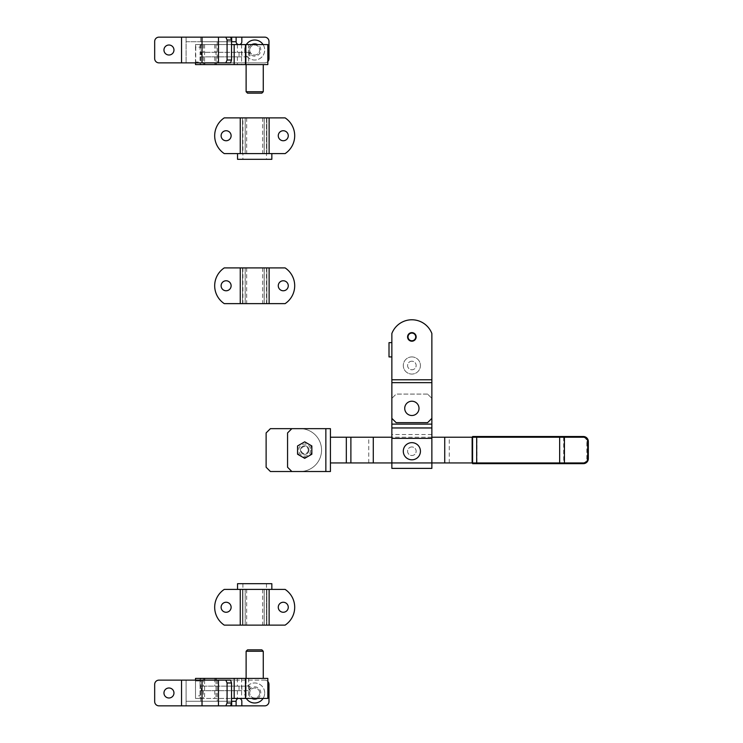 <?xml version="1.0" encoding="UTF-8"?>
<svg xmlns="http://www.w3.org/2000/svg" width="743" height="743" viewBox="0 0 743 743"><rect width="100%" height="100%" fill="white"/><g stroke="black" fill="none" stroke-linecap="round" stroke-linejoin="round"><path stroke-width="0.56" stroke-dasharray="3.71 2.79" d="M300.413 450.091A4.291 4.291 0 0 0 304.704 454.372A4.291 4.291 0 0 0 308.986 450.091A4.291 4.291 0 0 0 304.704 445.8A4.291 4.291 0 0 0 300.413 450.091A4.291 4.291 0 0 0 304.704 454.372A4.291 4.291 0 0 0 308.986 450.091A4.291 4.291 0 0 0 304.704 445.8A4.291 4.291 0 0 0 300.413 450.091A4.291 4.291 0 0 0 304.704 454.372A4.291 4.291 0 0 0 308.986 450.091A4.291 4.291 0 0 1 304.704 454.372A4.291 4.291 0 0 1 300.413 450.091A4.291 4.291 0 0 0 304.704 454.372A4.291 4.291 0 0 0 308.986 450.091A4.291 4.291 0 0 1 304.704 454.372A4.291 4.291 0 0 1 300.413 450.091A4.291 4.291 0 0 1 304.704 445.8A4.291 4.291 0 0 1 308.986 450.091A4.291 4.291 0 0 0 304.704 445.8A4.291 4.291 0 0 0 300.413 450.091A4.291 4.291 0 0 1 304.704 445.8A4.291 4.291 0 0 1 308.986 450.091A4.291 4.291 0 0 0 304.704 445.8A4.291 4.291 0 0 0 300.413 450.091M300.126 471.517A21.436 21.436 0 0 0 321.561 450.091A21.436 21.436 0 0 0 300.126 428.655L330.421 428.655L330.421 471.517L325.852 471.517L325.852 428.655L325.852 471.517L300.126 471.517A21.436 21.436 0 0 0 321.561 450.091A21.436 21.436 0 0 0 300.126 428.655L270.406 428.655L266.124 432.937L266.124 467.236L270.406 471.517L300.126 471.517M301.129 456.276A7.142 7.142 0 0 1 301.129 443.896A7.142 7.142 0 0 1 311.846 450.091A7.142 7.142 0 0 1 301.129 456.276L297.553 454.214L297.553 445.958L304.704 441.834L311.846 445.958L311.846 454.214L304.704 458.338L301.129 456.276M308.271 450.091A3.576 3.576 0 0 1 304.704 453.657A3.576 3.576 0 0 1 301.129 450.091A3.576 3.576 0 0 1 304.704 446.515A3.576 3.576 0 0 1 308.271 450.091M291.841 471.517L325.852 471.517L291.841 471.517L287.56 467.236L291.841 471.517L287.56 467.236L287.56 432.937L291.841 428.655M304.704 458.338L297.553 454.214L297.553 445.958L304.704 441.834L311.846 445.958L311.846 454.214L304.704 458.338L311.846 454.214L311.846 445.958L304.704 441.834L297.553 445.958L297.553 454.214L304.704 458.338M330.421 462.945L330.421 437.228L330.421 462.945L472.594 462.945L472.594 437.228L472.594 462.945L472.594 437.228L476.978 437.228L476.681 436.512L559.665 436.512L559.665 437.228L582.558 437.228A4.291 4.263 -90 0 1 586.821 441.509L586.821 458.663A4.291 4.263 -90 0 1 582.558 462.945L559.665 462.945L559.665 437.228L476.978 437.228L476.978 462.945L472.594 462.945L472.594 463.66L563.714 463.66L563.631 437.228M330.421 437.228L472.594 437.228L472.594 436.512M431.869 424.123L431.869 398.359L427.578 394.078L431.869 398.359L431.869 418.365L431.869 333.514A21.436 21.436 0 0 0 391.858 333.514A21.436 21.436 0 0 1 431.869 333.514L431.869 462.945L391.858 462.945L391.858 468.378L431.869 468.378L431.869 462.945L391.858 462.945L391.858 398.359L396.149 394.078L391.858 398.359L391.858 418.365L391.858 333.514A21.436 21.436 0 0 1 431.869 333.514L431.869 462.945L391.858 462.945L391.858 333.514L391.858 462.945L431.869 462.945L431.869 424.123L391.858 424.123M431.869 437.228L391.858 437.228M346.331 462.945L346.331 437.228M287.56 467.236L287.56 432.937L287.56 467.236M583.357 436.512L582.642 436.512L582.558 437.228M563.714 436.512L559.665 436.512M476.681 463.66L476.978 462.945L559.665 462.945L559.665 463.66M411.863 356.928A8.572 8.572 0 0 0 403.291 365.5A8.572 8.572 0 0 0 411.863 374.073A8.572 8.572 0 0 0 420.436 365.5A8.572 8.572 0 0 0 411.863 356.928A8.572 8.572 0 0 0 403.291 365.5A8.572 8.572 0 0 0 411.863 374.073A8.572 8.572 0 0 0 420.436 365.5A8.572 8.572 0 0 0 411.863 356.928M411.863 361.209A4.291 4.291 0 0 0 407.582 365.5A4.291 4.291 0 0 0 411.863 369.782A4.291 4.291 0 0 0 416.154 365.5A4.291 4.291 0 0 0 411.863 361.209A4.291 4.291 0 0 0 407.582 365.5A4.291 4.291 0 0 0 411.863 369.782A4.291 4.291 0 0 0 416.154 365.5A4.291 4.291 0 0 0 411.863 361.209M411.863 442.661A8.572 8.572 0 0 0 403.291 451.233A8.572 8.572 0 0 0 411.863 459.806A8.572 8.572 0 0 1 403.291 451.233A8.572 8.572 0 0 1 411.863 442.661A8.572 8.572 0 0 0 403.291 451.233A8.572 8.572 0 0 0 411.863 459.806A8.572 8.572 0 0 0 420.436 451.233A8.572 8.572 0 0 0 411.863 442.661A8.572 8.572 0 0 1 420.436 451.233A8.572 8.572 0 0 1 411.863 459.806A8.572 8.572 0 0 0 420.436 451.233A8.572 8.572 0 0 0 411.863 442.661M411.863 446.942A4.291 4.291 0 0 0 407.582 451.233A4.291 4.291 0 0 0 411.863 455.515A4.291 4.291 0 0 0 416.154 451.233A4.291 4.291 0 0 0 411.863 446.942A4.291 4.291 0 0 0 407.582 451.233A4.291 4.291 0 0 0 411.863 455.515A4.291 4.291 0 0 0 416.154 451.233A4.291 4.291 0 0 0 411.863 446.942M411.863 401.22A7.142 7.142 0 0 0 404.721 408.362A7.142 7.142 0 0 0 411.863 415.504A7.142 7.142 0 0 0 419.006 408.362A7.142 7.142 0 0 0 411.863 401.22M404.721 408.362A7.142 7.142 0 0 1 415.439 402.177A7.142 7.142 0 0 1 415.439 414.548A7.142 7.142 0 0 1 404.721 408.362A7.142 7.142 0 0 0 411.863 415.504A7.142 7.142 0 0 0 419.006 408.362A7.142 7.142 0 0 1 408.297 414.548A7.142 7.142 0 0 1 408.297 402.177A7.142 7.142 0 0 1 419.006 408.362A7.142 7.142 0 0 0 411.863 401.22A7.142 7.142 0 0 0 404.721 408.362M408.148 336.923A3.715 3.715 0 0 0 411.863 340.638A3.715 3.715 0 0 0 415.578 336.923A3.715 3.715 0 0 0 411.863 333.208A3.715 3.715 0 0 0 408.148 336.923A3.715 3.715 0 0 0 411.863 340.638A3.715 3.715 0 0 0 415.578 336.923A3.715 3.715 0 0 0 411.863 333.208A3.715 3.715 0 0 0 408.148 336.923A3.715 3.715 0 0 0 411.863 340.638A3.715 3.715 0 0 0 415.578 336.923A3.715 3.715 0 0 1 411.863 340.638A3.715 3.715 0 0 1 408.148 336.923A3.715 3.715 0 0 1 411.863 333.208A3.715 3.715 0 0 1 415.578 336.923A3.715 3.715 0 0 0 411.863 333.208A3.715 3.715 0 0 0 408.148 336.923M427.578 394.078L396.149 394.078L427.578 394.078M415.439 336.923A3.576 3.576 0 0 0 411.863 333.347A3.576 3.576 0 0 0 408.297 336.923A3.576 3.576 0 0 0 411.863 340.498A3.576 3.576 0 0 0 415.439 336.923A3.576 3.576 0 0 0 411.863 333.347A3.576 3.576 0 0 0 408.297 336.923A3.576 3.576 0 0 0 411.863 340.498A3.576 3.576 0 0 0 415.439 336.923M431.869 418.365L427.578 422.656L396.149 422.656L391.858 418.365M431.869 382.645L391.858 382.645L431.869 382.645M391.858 342.634L391.858 356.928L389.007 356.928L389.007 342.634L391.858 342.634M285.117 303.627A21.436 21.436 0 0 0 285.117 267.907L224.265 267.907A21.436 21.436 0 0 0 224.265 303.627L285.117 303.627M278.272 285.767A4.997 4.997 0 0 0 283.269 290.773A4.997 4.997 0 0 0 288.265 285.767A4.997 4.997 0 0 0 283.269 280.77A4.997 4.997 0 0 0 278.272 285.767M221.117 285.767A4.997 4.997 0 0 0 226.113 290.773A4.997 4.997 0 0 0 231.119 285.767A4.997 4.997 0 0 0 226.113 280.77A4.997 4.997 0 0 0 221.117 285.767M254.691 267.907L245.19 267.907L245.19 303.627L245.19 267.907L242.905 267.907L254.691 267.907M240.258 267.907L240.258 303.627L240.258 267.907M269.124 267.907L269.124 303.627L269.124 267.907M242.905 267.907L242.905 303.627M266.477 267.907L266.477 303.627M264.192 267.907L264.192 303.627L264.192 267.907M266.839 267.907L266.839 303.627L266.839 267.907M242.543 267.907L242.543 303.627L242.543 267.907M266.477 117.877L266.477 153.597L254.691 153.597L266.477 153.597L266.477 117.877L242.905 117.877L266.477 117.877L266.477 153.597L285.117 153.597A21.436 21.436 0 0 0 285.117 117.877L224.265 117.877A21.436 21.436 0 0 0 224.265 153.597L269.124 153.597L240.258 153.597L242.905 153.597L242.905 159.318L254.691 159.318L242.905 159.318M278.272 135.737A4.997 4.997 0 0 0 283.269 140.743A4.997 4.997 0 0 0 288.265 135.737A4.997 4.997 0 0 0 283.269 130.74A4.997 4.997 0 0 0 278.272 135.737M221.117 135.737A4.997 4.997 0 0 0 226.113 140.743A4.997 4.997 0 0 0 231.119 135.737A4.997 4.997 0 0 0 226.113 130.74A4.997 4.997 0 0 0 221.117 135.737M245.19 117.877L245.19 153.597L245.19 117.877M271.836 159.318L254.691 159.318L266.477 159.318L266.477 153.597L237.546 153.597L271.836 153.597L242.905 153.597L242.905 117.877M240.258 117.877L240.258 153.597L240.258 117.877M269.124 117.877L269.124 153.597L269.124 117.877M264.192 117.877L264.192 153.597L264.192 117.877M266.839 117.877L266.839 153.597L266.839 117.877M242.543 117.877L242.543 153.597L242.543 117.877M266.477 159.318L237.546 159.318M285.117 625.123A21.436 21.436 0 0 0 285.117 589.403L224.265 589.403A21.436 21.436 0 0 0 224.265 625.123L285.117 625.123M278.272 607.263A4.997 4.997 0 0 0 283.269 612.26A4.997 4.997 0 0 0 288.265 607.263A4.997 4.997 0 0 0 283.269 602.257A4.997 4.997 0 0 0 278.272 607.263M221.117 607.263A4.997 4.997 0 0 0 226.113 612.26A4.997 4.997 0 0 0 231.119 607.263A4.997 4.997 0 0 0 226.113 602.257A4.997 4.997 0 0 0 221.117 607.263M254.691 589.403L245.19 589.403L245.19 625.123L245.19 589.403L242.905 589.403L266.477 589.403L242.905 589.403L242.905 625.123L242.905 589.403L271.836 589.403L254.691 589.403L266.477 589.403L266.477 625.123L266.477 589.403L254.691 589.403M240.258 589.403L240.258 625.123L240.258 589.403M269.124 589.403L269.124 625.123L269.124 589.403M264.192 589.403L264.192 625.123L264.192 589.403M266.839 589.403L266.839 625.123L266.839 589.403M242.543 589.403L242.543 625.123L242.543 589.403M271.836 583.682L237.546 583.682M254.691 583.682L266.477 583.682L254.691 583.682M249.694 50.013A4.997 4.997 0 0 0 254.691 55.01A4.997 4.997 0 0 0 259.697 50.013A4.997 4.997 0 0 0 254.691 45.007A4.997 4.997 0 0 0 249.694 50.013A4.997 4.997 0 0 0 254.691 55.01A4.997 4.997 0 0 0 259.697 50.013A4.997 4.997 0 0 0 254.691 45.007A4.997 4.997 0 0 0 249.694 50.013M163.962 50.013A4.997 4.997 0 0 0 168.958 55.01A4.997 4.997 0 0 0 173.964 50.013A4.997 4.997 0 0 0 168.958 45.007A4.997 4.997 0 0 0 163.962 50.013A4.997 4.997 0 0 0 168.958 55.01A4.997 4.997 0 0 0 173.964 50.013A4.997 4.997 0 0 0 168.958 45.007A4.997 4.997 0 0 0 163.962 50.013A4.997 4.997 0 0 0 168.958 55.01A4.997 4.997 0 0 0 173.964 50.013A4.997 4.997 0 0 0 168.958 45.007A4.997 4.997 0 0 0 163.962 50.013M268.985 58.586A4.291 4.291 0 0 1 264.694 62.867L158.956 62.867A4.291 4.291 0 0 1 154.674 58.586A4.291 4.291 0 0 0 158.956 62.867L264.694 62.867A4.291 4.291 0 0 0 268.985 58.586L268.985 41.441A4.291 4.291 0 0 0 264.694 37.15L158.956 37.15A4.291 4.291 0 0 0 154.674 41.441L154.674 58.586A4.291 4.291 0 0 0 158.956 62.867L264.694 62.867A4.291 4.291 0 0 0 268.985 58.586L268.985 41.441A4.291 4.291 0 0 0 264.694 37.15L241.828 37.15L241.828 41.719A2.861 2.861 0 0 1 238.977 44.58A2.861 2.861 0 0 1 236.116 41.719L186.103 41.719L186.103 62.867L186.103 41.719L236.116 41.719L236.116 37.15L181.533 37.15L186.103 37.15L186.103 41.719L200.74 41.719L200.74 37.15L186.103 37.15L186.103 41.719M158.956 37.15A4.291 4.291 0 0 0 154.674 41.441A4.291 4.291 0 0 1 158.956 37.15L181.533 37.15L181.533 62.867M246.295 44.58A10.003 10.003 0 0 0 254.691 60.016A10.003 10.003 0 0 0 263.096 44.58M244.688 50.013A10.003 10.003 0 0 0 254.691 60.016A10.003 10.003 0 0 0 264.694 50.013A10.003 10.003 0 0 0 254.691 40.011A10.003 10.003 0 0 0 244.688 50.013M251.812 44.58A6.148 6.148 0 0 0 254.691 56.152A6.148 6.148 0 0 0 257.57 44.58M268.985 41.441A4.291 4.291 0 0 0 264.694 37.15L241.828 37.15M267.833 61.493A4.291 4.291 0 0 1 264.694 62.867L186.103 62.867L186.103 37.15L217.197 37.15L200.74 37.15L200.74 62.867L230.544 62.867M236.116 37.15L186.103 37.15L186.103 62.867L200.74 62.867M220.402 37.15L230.544 37.15M231.537 41.719L200.74 41.719M154.674 58.586L154.674 41.441M173.964 692.987A4.997 4.997 0 0 0 168.958 687.99A4.997 4.997 0 0 0 163.962 692.987A4.997 4.997 0 0 0 168.958 697.993A4.997 4.997 0 0 0 173.964 692.987A4.997 4.997 0 0 0 168.958 687.99A4.997 4.997 0 0 0 163.962 692.987A4.997 4.997 0 0 0 168.958 697.993A4.997 4.997 0 0 0 173.964 692.987A4.997 4.997 0 0 0 168.958 687.99A4.997 4.997 0 0 0 163.962 692.987A4.997 4.997 0 0 0 168.958 697.993A4.997 4.997 0 0 0 173.964 692.987M259.697 692.987A4.997 4.997 0 0 0 254.691 687.99A4.997 4.997 0 0 0 249.694 692.987A4.997 4.997 0 0 0 254.691 697.993A4.997 4.997 0 0 0 259.697 692.987A4.997 4.997 0 0 0 254.691 687.99A4.997 4.997 0 0 0 249.694 692.987A4.997 4.997 0 0 0 254.691 697.993A4.997 4.997 0 0 0 259.697 692.987M236.116 705.85L158.956 705.85A4.291 4.291 0 0 1 154.674 701.559A4.291 4.291 0 0 0 158.956 705.85L236.116 705.85L236.116 701.281L186.103 701.281L186.103 705.85L186.103 680.133L186.103 701.281L236.116 701.281A2.861 2.861 0 0 1 238.977 698.42A2.861 2.861 0 0 1 241.828 701.281L241.828 705.85L264.694 705.85A4.291 4.291 0 0 0 268.985 701.559L268.985 684.414A4.291 4.291 0 0 0 264.694 680.133L158.956 680.133A4.291 4.291 0 0 0 154.674 684.414L154.674 701.559A4.291 4.291 0 0 0 158.956 705.85L264.694 705.85A4.291 4.291 0 0 0 268.985 701.559A4.291 4.291 0 0 1 264.694 705.85M158.956 680.133A4.291 4.291 0 0 0 154.674 684.414A4.291 4.291 0 0 1 158.956 680.133L181.533 680.133L181.533 705.85M268.985 684.414A4.291 4.291 0 0 0 264.694 680.133A4.291 4.291 0 0 1 268.985 684.414L268.985 701.559M263.096 698.42A10.003 10.003 0 0 0 254.691 682.984A10.003 10.003 0 0 0 246.295 698.42M264.694 692.987A10.003 10.003 0 0 0 254.691 682.984A10.003 10.003 0 0 0 244.688 692.987A10.003 10.003 0 0 0 254.691 702.989A10.003 10.003 0 0 0 264.694 692.987M257.57 698.42A6.148 6.148 0 0 0 254.691 686.848A6.148 6.148 0 0 0 251.812 698.42M231.537 701.281L186.103 701.281M200.74 701.281L200.74 680.133L186.103 680.133L186.103 705.85L186.103 680.133L264.694 680.133A4.291 4.291 0 0 1 267.833 681.507M220.402 705.85L230.544 705.85M200.74 680.133L230.544 680.133M154.674 701.559L154.674 684.414M247.549 93.163L261.833 93.163M263.263 91.733L246.119 91.733M267.833 64.585L201.929 64.585L200.043 63.768L200.136 62.013L195.734 62.013L195.502 64.585L201.929 64.585M267.833 44.58L195.502 44.58L195.734 47.153L200.136 47.153L200.043 52.298L249.992 52.298L201.242 52.298L201.242 56.867L200.136 56.867L200.136 62.013M249.992 52.298L249.992 56.867L201.242 56.867M195.474 62.867L195.502 44.58L231.537 44.58M241.846 52.298L241.846 56.867L249.992 56.867M241.596 44.58L241.596 64.585M201.242 52.298L200.136 52.298L200.043 56.867L241.846 56.867M246.147 44.58L246.147 64.585M239.051 52.298L239.051 56.867M248.664 44.58L248.664 64.585M200.136 47.153L200.043 45.397L201.929 44.58M195.734 47.153L195.734 62.013M248.97 52.298L248.97 56.867M261.833 649.837L247.549 649.837M246.119 651.267L263.263 651.267M267.833 678.415L195.502 678.415L195.502 698.42L231.537 698.42M195.734 680.987L200.136 680.987L200.043 686.133L249.992 686.133L201.242 686.133L201.242 690.702L200.136 690.702L200.136 695.847L195.734 695.847M249.992 686.133L249.992 690.702L201.242 690.702M267.833 698.42L241.596 698.42L246.147 698.42L246.147 678.415M241.846 686.133L241.846 690.702L249.992 690.702M241.596 678.415L241.596 698.42M201.242 686.133L200.136 686.133L200.043 690.702L241.846 690.702M248.664 678.415L248.664 698.42L201.929 698.42L200.043 697.603L200.136 695.847M239.051 686.133L239.051 690.702M200.136 680.987L200.043 679.232L201.929 678.415M195.474 680.133L195.502 698.42L201.929 698.42M248.664 698.42L246.147 698.42M248.97 686.133L248.97 690.702M310.704 450.091A6 6 0 0 1 304.704 456.091A6 6 0 0 1 298.705 450.091A6 6 0 0 1 304.704 444.082A6 6 0 0 1 310.704 450.091M325.852 471.517L325.852 428.655M449.274 462.945L449.274 437.228M368.742 462.945L368.742 437.228M373.283 462.945L373.283 437.228M444.732 462.945L444.732 437.228M588.326 458.663L587.611 458.663L587.611 441.509L588.326 441.509M586.821 441.509L587.611 441.509A4.997 4.969 90 0 0 582.642 436.512M582.558 462.945L582.642 463.66A4.997 4.969 90 0 0 587.611 458.663L586.821 458.663M431.869 438.37L391.858 438.37M431.869 434.534L391.858 434.534M431.869 379.784L391.858 379.784M262.688 267.907L262.688 303.627M246.695 267.907L246.695 303.627M262.688 117.877L262.688 153.597M246.695 117.877L246.695 153.597M262.688 589.403L262.688 625.123M266.477 583.682L266.477 625.123M242.905 583.682L242.905 625.123M246.695 589.403L246.695 625.123M217.197 41.719L217.197 62.867M217.197 680.133L217.197 701.281M214.755 44.58L214.755 52.298M214.755 56.867L214.755 64.585M237.379 56.867L237.379 64.585M203.322 56.867L203.322 64.585M237.379 44.58L237.379 52.298M203.322 44.58L203.322 52.298M204.576 44.58L204.576 62.867M216.009 44.58L216.009 62.867M214.755 678.415L214.755 686.133M214.755 690.702L214.755 698.42M237.379 690.702L237.379 698.42M203.322 690.702L203.322 698.42M237.379 678.415L237.379 686.133M203.322 678.415L203.322 686.133M204.576 680.133L204.576 698.42M216.009 680.133L216.009 698.42M200.043 56.867L200.043 63.768M200.043 45.397L200.043 52.298M246.119 64.585L246.119 44.58M200.043 690.702L200.043 697.603M200.043 679.232L200.043 686.133M246.119 678.415L246.119 698.42"/><path stroke-width="1.11" d="M291.841 428.655L270.406 428.655L266.124 432.937L266.124 467.236L270.406 471.517L291.841 471.517L287.56 467.236L287.56 432.937L291.841 428.655L330.421 428.655L330.421 471.517L291.841 471.517M431.869 418.365L431.869 379.784L391.858 379.784L431.869 379.784L431.869 333.514A21.436 21.436 0 0 0 391.858 333.514L391.858 418.365L396.149 422.656L427.578 422.656L431.869 418.365L431.869 462.945L472.594 462.945L472.594 463.66L472.594 437.228L431.869 437.228M391.858 418.365L391.858 462.945L330.421 462.945M391.858 437.228L330.421 437.228M444.732 462.945L444.732 437.228M373.283 462.945L373.283 437.228M472.594 437.228L472.594 436.512L472.594 437.228L476.681 437.228L476.681 436.512L583.357 436.512A4.997 4.969 -90 0 1 588.326 441.509L588.326 458.663A4.997 4.969 -90 0 1 583.357 463.66L472.594 463.66M563.714 463.66L583.357 463.66C586.376 463.363 588.029 461.7 588.326 458.663L588.326 441.509C588.029 438.472 586.376 436.81 583.357 436.512L583.431 437.228L476.681 437.228L476.681 462.945L559.665 462.945L559.665 436.512M472.594 436.512L476.681 436.512L472.594 436.512M582.642 436.512L563.714 436.512L563.631 437.228M311.846 445.958L304.704 441.834L297.553 445.958L297.553 454.214L304.704 458.338L311.846 454.214L311.846 445.958M411.863 459.806A8.572 8.572 0 0 1 403.291 451.233A8.572 8.572 0 0 1 411.863 442.661A8.572 8.572 0 0 1 420.436 451.233A8.572 8.572 0 0 1 411.863 459.806M411.863 415.504A7.142 7.142 0 0 1 404.721 408.362A7.142 7.142 0 0 1 411.863 401.22A7.142 7.142 0 0 1 419.006 408.362A7.142 7.142 0 0 1 411.863 415.504M431.869 438.37L391.858 438.37M391.858 462.945L391.858 468.378L431.869 468.378L431.869 462.945L391.858 462.945M411.863 332.632A4.291 4.291 0 0 0 407.582 336.923A4.291 4.291 0 0 0 411.863 341.204A4.291 4.291 0 0 0 416.154 336.923A4.291 4.291 0 0 0 411.863 332.632M404.721 408.362A7.142 7.142 0 0 0 411.863 415.504A7.142 7.142 0 0 0 419.006 408.362A7.142 7.142 0 0 0 411.863 401.22A7.142 7.142 0 0 0 404.721 408.362M391.858 356.928L389.007 356.928L389.007 342.634L391.858 342.634M285.117 303.627A21.436 21.436 0 0 0 285.117 267.907L269.124 267.907L269.124 303.627L285.117 303.627M278.272 285.767A4.997 4.997 0 0 0 283.269 290.773A4.997 4.997 0 0 0 288.265 285.767A4.997 4.997 0 0 0 283.269 280.77A4.997 4.997 0 0 0 278.272 285.767M221.117 285.767A4.997 4.997 0 0 0 226.113 290.773A4.997 4.997 0 0 0 231.119 285.767A4.997 4.997 0 0 0 226.113 280.77A4.997 4.997 0 0 0 221.117 285.767M240.258 267.907L240.258 303.627L224.265 303.627A21.436 21.436 0 0 1 224.265 267.907L269.124 267.907M240.258 303.627L269.124 303.627M269.124 117.877L224.265 117.877A21.436 21.436 0 0 0 224.265 153.597L285.117 153.597A21.436 21.436 0 0 0 285.117 117.877L269.124 117.877L269.124 153.597M278.272 135.737A4.997 4.997 0 0 0 283.269 140.743A4.997 4.997 0 0 0 288.265 135.737A4.997 4.997 0 0 0 283.269 130.74A4.997 4.997 0 0 0 278.272 135.737M221.117 135.737A4.997 4.997 0 0 0 226.113 140.743A4.997 4.997 0 0 0 231.119 135.737A4.997 4.997 0 0 0 226.113 130.74A4.997 4.997 0 0 0 221.117 135.737M240.258 117.877L240.258 153.597M237.546 153.597L237.546 159.318L271.836 159.318L271.836 153.597M285.117 625.123A21.436 21.436 0 0 0 285.117 589.403L224.265 589.403A21.436 21.436 0 0 0 224.265 625.123L285.117 625.123M278.272 607.263A4.997 4.997 0 0 0 283.269 612.26A4.997 4.997 0 0 0 288.265 607.263A4.997 4.997 0 0 0 283.269 602.257A4.997 4.997 0 0 0 278.272 607.263M221.117 607.263A4.997 4.997 0 0 0 226.113 612.26A4.997 4.997 0 0 0 231.119 607.263A4.997 4.997 0 0 0 226.113 602.257A4.997 4.997 0 0 0 221.117 607.263M240.258 589.403L240.258 625.123M269.124 589.403L269.124 625.123M237.546 589.403L237.546 583.682L271.836 583.682L271.836 589.403M267.833 61.493A4.291 4.291 0 0 0 268.985 58.586L268.985 41.441A4.291 4.291 0 0 0 264.694 37.15L158.956 37.15A4.291 4.291 0 0 0 154.674 41.441L154.674 58.586L154.674 41.441M257.57 44.58A6.148 6.148 0 0 0 251.812 44.58M241.828 37.15L241.828 41.719A2.861 2.861 0 0 1 238.977 44.58A2.861 2.861 0 0 1 236.116 41.719L231.537 41.719M263.096 44.58A10.003 10.003 0 0 0 246.295 44.58M268.985 41.441L268.985 58.586M236.116 37.15L236.116 41.719M231.677 41.719L231.677 37.15M173.964 50.013A4.997 4.997 0 0 0 168.958 45.007A4.997 4.997 0 0 0 163.962 50.013A4.997 4.997 0 0 0 168.958 55.01A4.997 4.997 0 0 0 173.964 50.013M225.835 62.867L227.079 60.016L231.537 60.016L230.544 62.867L181.533 62.867L181.533 37.15L158.956 37.15M225.835 37.15L230.544 37.15L231.537 40.011L227.079 40.011L225.835 37.15L220.402 37.15M231.537 60.016L231.537 40.011M227.079 60.016L227.079 40.011M154.674 58.586A4.291 4.291 0 0 0 158.956 62.867L181.533 62.867L181.533 37.15M225.835 705.85L227.079 702.989L231.537 702.989L230.544 705.85L220.402 705.85L264.694 705.85A4.291 4.291 0 0 0 268.985 701.559L268.985 684.414A4.291 4.291 0 0 0 267.833 681.507M227.079 702.989L227.079 682.984L225.835 680.133L158.956 680.133A4.291 4.291 0 0 0 154.674 684.414L154.674 701.559L154.674 684.414M236.116 705.85L236.116 701.281L231.537 701.281M251.812 698.42A6.148 6.148 0 0 0 257.57 698.42M236.116 701.281A2.861 2.861 0 0 1 238.977 698.42A2.861 2.861 0 0 1 241.828 701.281L241.828 705.85L264.694 705.85M246.295 698.42A10.003 10.003 0 0 0 263.096 698.42M268.985 701.559L268.985 684.414M231.677 705.85L231.677 701.281M173.964 692.987A4.997 4.997 0 0 0 168.958 687.99A4.997 4.997 0 0 0 163.962 692.987A4.997 4.997 0 0 0 168.958 697.993A4.997 4.997 0 0 0 173.964 692.987M220.402 705.85L181.533 705.85L181.533 680.133L158.956 680.133M225.835 680.133L230.544 680.133L231.537 682.984L227.079 682.984M231.537 702.989L231.537 682.984M154.674 701.559A4.291 4.291 0 0 0 158.956 705.85L181.533 705.85L181.533 680.133M263.263 91.733L261.833 93.163L247.549 93.163L246.119 91.733L263.263 91.733L263.263 64.585M195.474 62.867L195.502 64.585L267.833 64.585L267.833 44.58L245.45 44.58L245.45 64.585M231.537 44.58L245.45 44.58M246.119 651.267L247.549 649.837L261.833 649.837L263.263 651.267L246.119 651.267L246.119 678.415M231.537 698.42L267.833 698.42L267.833 678.415L245.45 678.415L245.45 698.42M195.474 680.133L195.502 678.415L245.45 678.415M325.852 471.517L325.852 428.655M472.139 462.945L472.139 437.228M350.882 462.945L350.882 437.228M346.331 462.945L346.331 437.228M559.665 463.66L559.665 462.945L583.431 462.945A4.291 4.263 90 0 0 587.694 458.663L587.694 441.509A4.291 4.263 90 0 0 583.431 437.228M564.429 463.66L564.429 436.512M472.594 462.945L476.681 462.945L476.681 463.66M583.431 462.945L583.357 463.66M587.694 458.663L588.326 458.663M587.694 441.509L588.326 441.509M431.869 424.123L391.858 424.123M431.869 427.959L391.858 427.959M431.869 382.645L391.858 382.645M218.479 62.867L218.479 37.15M202.022 62.867L202.022 37.15M218.479 705.85L218.479 680.133M202.022 705.85L202.022 680.133M234.166 44.58L234.166 64.585M204.576 62.867L204.576 64.585M216.009 62.867L216.009 64.585M234.166 678.415L234.166 698.42M204.576 678.415L204.576 680.133M216.009 678.415L216.009 680.133M246.119 91.733L246.119 64.585M263.263 651.267L263.263 678.415"/></g></svg>
